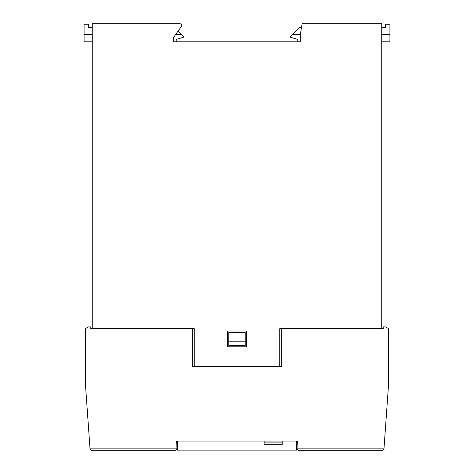 <?xml version="1.0" encoding="UTF-8"?>
<svg xmlns="http://www.w3.org/2000/svg" width="474" height="474" viewBox="0 0 474 474"><rect width="100%" height="100%" fill="white"/><g stroke="black" fill="none" stroke-linecap="round" stroke-linejoin="round"><path stroke-width="0.71" d="M175.73 34.412L181.293 34.412L178.094 31.077L181.305 26.556L173.318 37.813L173.318 41.789L300.32 41.789L300.32 34.555L302.128 23.7L381.73 23.7L381.73 328.725L279.719 328.725L279.719 366.355L192.272 366.355M175.522 450.3L91.482 450.3L175.522 450.3L176.974 448.854L176.648 441.075L297.352 441.075L297.026 448.854L298.478 450.3L382.518 450.3L383.602 449.808L382.518 450.3L383.964 448.955L388.609 383.721L388.609 328.725L385.783 326.918L383.253 326.918L383.253 328.725L381.73 328.725M194.281 366.355L194.281 328.725L90.747 328.725L90.747 326.918L88.217 326.918L85.391 328.725L85.391 383.721L90.03 448.854L176.974 448.854M90.03 448.854L90.072 449.18M90.149 449.411L90.475 449.897M90.972 450.205L146.596 450.3M90.036 448.955L91.482 450.3L146.904 450.3M192.272 328.725L192.272 366.461L281.728 366.461L192.272 366.461M281.728 328.725L281.728 366.461M181.305 26.556A1.807 1.807 0 0 0 179.83 23.7L92.27 23.7L92.27 328.725M179.83 23.7L168.394 23.7M300.32 41.789L297.791 41.789L297.791 39.437L290.55 37.233L290.55 36.652L292.707 34.412L300.344 34.412M173.318 41.789L176.209 41.789L176.209 39.437L183.45 37.233L183.45 36.652L181.293 34.412M381.73 41.789L389.912 41.789L389.912 24.245L385.64 24.245L385.64 27.611L381.73 27.611L385.64 27.611M381.73 34.412L389.912 34.412M292.707 34.412L299.236 27.611L301.476 27.611M246.373 346.814L246.373 331.006L227.627 331.006L227.627 346.814L246.373 346.814M281.728 366.355L279.719 366.355M245.23 332.594L228.77 332.594L228.77 345.368L245.23 345.368L245.23 332.594M245.23 341.209L228.77 341.209M282.231 441.075L282.231 444.689L264.137 444.689L264.137 441.075M282.231 442.882L264.137 442.882M296.7 441.075L296.7 450.116L177.3 450.116L177.3 441.075M297.388 449.808L298.478 450.3L297.388 449.808M383.596 449.82L383.851 449.411M297.026 448.854L383.97 448.854L383.863 449.393M327.096 450.3L382.518 450.3L327.096 450.3M298.478 450.3L320.418 450.3L298.478 450.3M92.27 41.789L84.088 41.789L84.088 24.245L88.36 24.245L88.36 27.611L92.27 27.611L88.36 27.611M92.27 34.412L84.088 34.412M153.594 450.3L153.89 450.3M160.645 450.3L153.582 450.3"/></g></svg>
